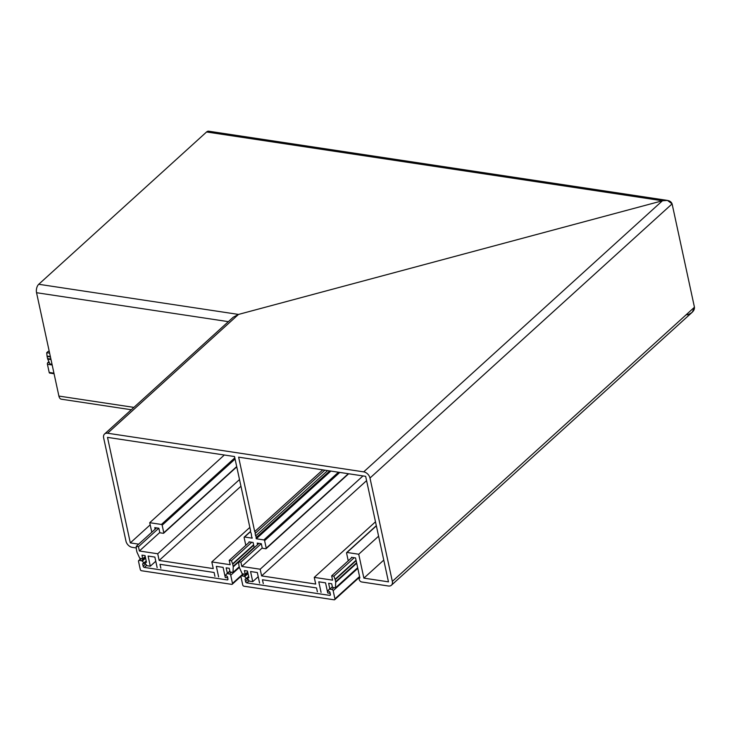 <?xml version="1.0" encoding="UTF-8"?>
<svg xmlns="http://www.w3.org/2000/svg" width="731" height="731" viewBox="0 0 731 731"><rect width="100%" height="100%" fill="white"/><g stroke="black" fill="none" stroke-linecap="round" stroke-linejoin="round"><path stroke-width="1.1" d="M228.364 321.649L36.55 292.711L58.9 396.074L133.883 407.386M107.594 433.227L363.7 471.87L662.46 200.76C667.65 199.737 670.857 200.769 672.1 203.876L667.44 200.413L662.46 200.76L206.581 131.973L38.743 284.277L238.507 314.421L107.594 433.227A6.232 4.276 -132.2 0 0 104.57 433.995L233.317 317.153L238.507 314.421L662.46 200.76L238.507 314.421L231.115 321.128M694.45 307.239L672.1 203.876L694.45 307.239L692.321 312.164L391.405 585.229A6.232 4.276 -132.2 0 0 392.337 581.392L694.45 307.239C694.614 310.629 692.175 313.179 687.131 314.897M206.581 131.973A6.232 3.472 -81.4 0 1 208.682 131.196L667.44 200.413M36.55 292.711A6.232 3.472 -81.4 0 1 38.743 284.277M131.278 409.753L61.322 399.19A6.232 3.472 -81.4 0 1 58.9 396.074M150.193 524.849L130.31 542.895L107.503 437.376L234.532 456.546L250.623 530.98A1.745 1.197 -132.2 0 0 250.514 531.866A1.745 1.197 -132.2 0 0 251.025 532.844L251.555 535.293A1.745 1.197 -132.2 0 0 251.446 536.179A1.745 1.197 -132.2 0 0 251.957 537.157L252.177 538.162L244.593 537.02A0.749 0.512 -132.2 0 0 244.117 537.568L245.744 545.107A0.749 0.512 -132.2 0 0 245.826 545.317M376.364 525.863L347.033 552.472L358.72 554.235L363.883 578.139L388.472 581.849L365.655 476.329L238.626 457.158L254.717 531.601L322.764 469.859M235.071 459.041L162.163 525.205L163.79 532.744A0.749 0.512 -132.2 0 1 163.315 533.292L159.833 532.771L158.855 528.248L154.762 527.627L155.109 529.226M151.792 532.232L149.727 522.702L224.335 455.002M149.727 522.702L161.414 524.465L234.815 457.853M130.31 542.895L138.662 544.156M363.883 578.139L383.766 560.092M358.72 554.235L378.603 536.188M348.267 560.778A0.749 0.512 -132.2 0 1 348.194 560.567L346.567 553.029A0.749 0.512 -132.2 0 1 346.677 552.563L376.319 525.662M391.405 585.229A6.232 4.276 -132.2 0 1 388.38 585.997L361.744 581.986A2.495 1.709 -132.2 0 1 359.232 579.519L358.994 578.44L359.88 577.974L355.549 557.927L351.456 557.305L351.556 557.79M358.994 578.44L359.826 577.691M672.1 203.876L369.987 478.028L392.337 581.392M104.57 433.995A6.232 4.276 -132.2 0 0 103.638 437.832L125.979 541.196A6.232 4.276 -132.2 0 0 132.265 547.355L136.313 547.967M162.163 525.205A0.749 0.512 -132.2 0 0 161.414 524.465M369.987 478.028A6.232 4.276 -132.2 0 0 363.7 471.87M257.55 544.686L257.202 543.087L261.305 543.7L262.283 548.223L265.764 548.753A0.749 0.512 -132.2 0 0 266.239 548.195L264.604 540.657A0.749 0.512 -132.2 0 0 263.854 539.926L256.27 538.774L256.051 537.769A1.745 1.197 -132.2 0 0 255.649 535.905L255.128 533.466A1.745 1.197 -132.2 0 0 254.717 531.601M330.878 471.084L256.27 538.774M329.736 470.91L256.051 537.769M327.625 470.59L255.649 535.905M324.866 470.179L255.128 533.466M249.116 542.338L249.006 541.845L253.109 542.466L254.233 547.693M144.912 562.833L146.84 565.666L150.303 566.187L148.11 556.063L154.871 557.086L157.156 567.64M227.716 577.865L225.294 577.499L223.101 567.384L216.339 566.361L218.624 576.914M145.268 562.514L146.483 562.276L145.04 555.597L141.969 555.14L142.755 558.795L139.785 558.347L137.072 552.371A2.495 1.709 -132.2 0 1 136.889 551.804L136.432 549.694A2.495 1.709 -132.2 0 1 136.377 549.319L136.231 546.359L156.571 527.901M136.231 546.359L138.461 546.687L139.383 551L157.722 553.769L239.503 479.554M139.383 551L159.778 532.497M138.461 546.687L158.791 528.239M239.229 566.781L233.006 572.419L230.037 571.971L229.251 568.307L226.171 567.841L227.35 573.278M238.681 561.938L233.235 566.881L233.006 572.419M253.694 545.198L232.723 564.222L233.18 566.333L254.15 547.309M249.847 527.407L211.816 561.929L230.155 564.697L229.223 560.385L231.444 560.723L251.784 542.265M231.444 560.723L232.613 563.848L253.611 544.796M229.223 560.385L249.563 541.927M233.235 566.881A2.495 1.709 -132.2 0 0 233.18 566.333M211.816 561.929L213.26 568.599L159.166 560.439L157.722 553.769M240.947 486.234L159.166 560.439M145.241 556.547L142.755 558.795M155.767 561.225L150.303 566.187M214.932 576.357L214.101 572.483L160.007 564.314L160.847 568.197M143.02 563.473L144.135 563.537L144.025 562.907L146.191 560.933M142.627 563.829L143.139 566.196A1.243 0.859 -132.2 0 0 144.391 567.43L227.167 579.911A1.243 0.859 -132.2 0 0 227.962 578.998L227.451 576.622L225.55 575.215L226.674 573.899A1.243 0.859 47.8 0 1 227.332 573.689L229.461 574.009A1.243 0.859 47.8 0 1 230.722 575.242L232.485 583.429L242.966 573.917M232.485 583.429A1.243 0.859 -132.2 0 1 231.7 584.352L141.549 570.747A1.243 0.859 -132.2 0 1 140.288 569.513L138.515 561.335A1.243 0.859 47.8 0 1 139.31 560.412L141.439 560.732A1.243 0.859 47.8 0 1 142.234 561.152L144.025 562.907M52.02 364.276L49.927 363.956L47.725 359.076A2.495 1.389 -81.4 0 1 47.561 358.565L50.896 359.067M50.439 356.956L47.104 356.445L47.561 358.565M49.269 351.547L48.173 351.383L46.72 352.707L49.617 353.146M46.72 352.707L47.04 356.061L50.357 356.554M48.886 361.653L47.862 362.585A1.243 0.694 98.6 0 0 47.424 364.266L49.196 372.454L53.948 373.166M50.101 372.92A1.243 0.694 -81.4 0 1 49.681 373.075A1.243 0.694 -81.4 0 1 49.196 372.454M247.361 578.285L249.28 581.118L252.743 581.648L250.559 571.523L257.321 572.547L259.596 583.091M330.165 593.325L327.735 592.96L325.542 582.835L318.789 581.821L321.064 592.366M247.708 577.965L248.924 577.737L247.48 571.057L244.41 570.591L245.205 574.255L242.235 573.808L239.521 567.832A2.495 1.709 -132.2 0 1 239.329 567.265L238.873 565.154A2.495 1.709 -132.2 0 1 238.827 564.78L238.671 561.81L259.012 543.361M238.671 561.81L240.901 562.148L241.833 566.452L260.172 569.221L362.978 475.927M241.833 566.452L262.219 547.958M240.901 562.148L261.241 543.69M357.669 567.713L335.456 587.87L332.486 587.422L331.691 583.767L328.621 583.301L329.791 588.738M356.701 563.263L335.675 582.342L335.456 587.87M356.143 560.65L335.173 579.683L335.63 581.794L356.6 562.76M375.487 521.815L314.257 577.38L332.596 580.149L331.664 575.845L333.893 576.183L354.224 557.726M333.893 576.183L335.054 579.299L356.052 560.248M331.664 575.845L352.004 557.387M335.675 582.342A2.495 1.709 -132.2 0 0 335.63 581.794M314.257 577.38L315.701 584.06L261.616 575.9L260.172 569.221M366.587 480.642L261.616 575.9M247.69 571.998L245.205 574.255M258.217 576.686L252.743 581.648M317.382 591.808L316.541 587.934L262.447 579.774L263.288 583.649M245.461 578.925L246.575 578.998L246.466 578.367L248.641 576.393M245.068 579.281L245.579 581.657A1.243 0.859 -132.2 0 0 246.84 582.881L329.617 595.372A1.243 0.859 -132.2 0 0 330.403 594.449L329.891 592.083L327.991 590.666L329.124 589.35A1.243 0.859 47.8 0 1 329.772 589.149L331.901 589.469A1.243 0.859 47.8 0 1 333.162 590.703L334.935 598.881L359.57 576.521M334.935 598.881A1.243 0.859 -132.2 0 1 334.14 599.804L243.99 586.207A1.243 0.859 -132.2 0 1 242.729 584.974L240.965 576.786A1.243 0.859 47.8 0 1 241.751 575.864L243.88 576.192A1.243 0.859 47.8 0 1 244.675 576.613L246.466 578.367M163.79 532.744L236.698 466.579M339.796 472.427L264.604 540.657M266.239 548.195L348.321 473.715M263.854 539.926L338.453 472.226M250.486 531.665L244.593 537.02M143.139 566.196L145.615 563.939M145.579 558.109L142.234 561.152M239.366 567.402L230.722 575.242M229.836 571.03L226.784 573.798M227.167 579.911L227.99 579.171M146.639 565.392L144.391 567.43M231.471 572.181L229.461 574.009M229.909 571.359L227.332 573.689M145.378 557.159L141.439 560.732M141.321 558.585L139.31 560.412M51.006 359.57L47.725 359.076M52.175 364.988L47.424 364.266M49.416 362.814L47.862 362.585M245.579 581.657L248.065 579.4M248.028 573.57L244.675 576.613M357.806 568.343L333.162 590.703M329.617 595.372L330.43 594.632M249.088 580.843L246.84 582.881M333.921 587.642L331.901 589.469M332.349 586.81L329.772 589.149M247.818 572.611L243.88 576.192M243.77 574.036L241.751 575.864M163.68 533.201L236.762 466.881M250.486 531.437L244.227 537.111M348.66 473.761L266.13 548.661M232.303 584.197L240.965 576.33M144.135 563.537L146.328 561.545M229.836 571.021L226.729 573.844M140.946 558.521L138.707 560.558M49.681 373.075L54.067 373.742M334.743 599.648L359.679 577.024M246.575 578.998L248.768 577.006M243.396 573.981L241.148 576.019"/></g></svg>
